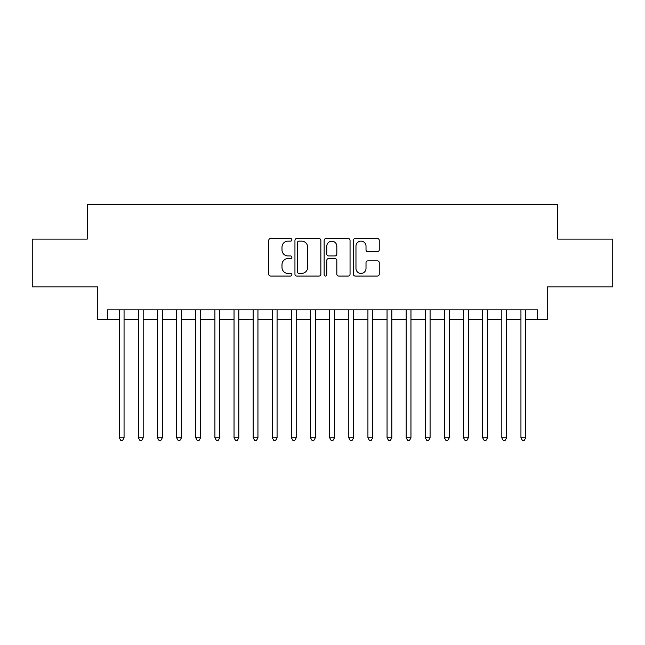 <?xml version="1.0" encoding="UTF-8"?>
<svg xmlns="http://www.w3.org/2000/svg" width="645" height="645" viewBox="0 0 645 645"><rect width="100%" height="100%" fill="white"/><g stroke="black" fill="none" stroke-linecap="round" stroke-linejoin="round"><path stroke-width="0.97" d="M291.895 239.819A1.314 1.314 0 0 0 290.581 238.505L270.634 238.505A1.879 1.879 0 0 0 268.755 240.383L268.755 274.173A1.879 1.879 0 0 0 270.634 276.052L290.581 276.052A1.314 1.314 0 0 0 291.895 274.738A1.314 1.314 0 0 0 290.581 273.424L288.001 273.424A6.007 6.007 0 0 1 281.994 267.417L281.994 264.603A6.007 6.007 0 0 1 288.001 258.589L290.581 258.589A1.314 1.314 0 0 0 291.895 257.274A1.314 1.314 0 0 0 290.581 255.96L288.001 255.96A6.007 6.007 0 0 1 281.994 249.954L281.994 247.14A6.007 6.007 0 0 1 288.001 241.133L290.581 241.133A1.314 1.314 0 0 0 291.895 239.819M377.365 251.735A1.879 1.879 0 0 0 379.244 249.865L379.244 240.383A1.879 1.879 0 0 0 377.365 238.505L355.218 238.505A1.879 1.879 0 0 0 353.339 240.383L353.339 274.173A1.879 1.879 0 0 0 355.218 276.052L377.365 276.052A1.879 1.879 0 0 0 379.244 274.173L379.244 262.725A1.879 1.879 0 0 0 377.365 260.846L367.884 260.846A1.879 1.879 0 0 0 366.013 262.725L366.013 268.401A5.023 5.023 0 0 1 360.99 273.424A5.023 5.023 0 0 1 355.967 268.401L355.967 246.156A5.023 5.023 0 0 1 360.99 241.133A5.023 5.023 0 0 1 366.013 246.156L366.013 249.865A1.879 1.879 0 0 0 367.884 251.735L377.365 251.735M107.32 319.436L107.32 309.874L537.68 309.874L537.68 319.436L547.242 319.436L547.242 286.92L612.75 286.92L612.75 239.11L557.764 239.11L557.764 204.675L87.236 204.675L87.236 239.11L32.25 239.11L32.25 286.92L97.758 286.92L97.758 319.436L119.277 319.436M320.855 240.383A1.879 1.879 0 0 0 318.977 238.505L296.829 238.505A1.879 1.879 0 0 0 294.95 240.383L294.95 274.173A1.879 1.879 0 0 0 296.829 276.052L318.977 276.052A1.879 1.879 0 0 0 320.855 274.173L320.855 240.383M326.023 238.505L348.171 238.505A1.879 1.879 0 0 1 350.05 240.383L350.05 274.173A1.879 1.879 0 0 1 348.171 276.052L338.69 276.052A1.879 1.879 0 0 1 336.819 274.173L336.819 260.467A1.879 1.879 0 0 0 334.94 258.589L328.652 258.589A1.879 1.879 0 0 0 326.773 260.467L326.773 274.738A1.314 1.314 0 0 1 325.459 276.052A1.314 1.314 0 0 1 324.145 274.738L324.145 240.383A1.879 1.879 0 0 1 326.023 238.505M124.058 319.436L138.401 319.436M143.182 319.436L157.533 319.436M162.314 319.436L176.657 319.436M181.439 319.436L195.782 319.436M200.563 319.436L214.914 319.436M219.695 319.436L234.038 319.436M238.819 319.436L253.162 319.436M257.944 319.436L272.295 319.436M277.076 319.436L291.419 319.436M296.2 319.436L310.543 319.436M315.324 319.436L329.676 319.436M334.457 319.436L348.8 319.436M353.581 319.436L367.924 319.436M372.705 319.436L387.056 319.436M391.838 319.436L406.181 319.436M410.962 319.436L425.305 319.436M430.086 319.436L444.437 319.436M449.218 319.436L463.562 319.436M468.343 319.436L482.686 319.436M487.467 319.436L501.818 319.436M506.599 319.436L520.942 319.436M525.723 319.436L537.68 319.436M298.893 241.133A1.314 1.314 0 0 0 297.579 242.447L297.579 272.109A1.314 1.314 0 0 0 298.893 273.424L301.61 273.424A6.007 6.007 0 0 0 307.625 267.417L307.625 247.14A6.007 6.007 0 0 0 301.61 241.133L298.893 241.133M336.819 246.245A5.023 5.023 0 0 0 331.796 241.222A5.023 5.023 0 0 0 326.773 246.245L326.773 254.09A1.879 1.879 0 0 0 328.652 255.96L334.94 255.96A1.879 1.879 0 0 0 336.819 254.09L336.819 246.245M124.058 309.874L124.058 437.834L119.277 437.834L119.277 309.874M124.058 437.834L122.623 440.325L120.712 440.325L119.277 437.834M143.182 309.874L143.182 437.834L138.401 437.834L138.401 309.874M143.182 437.834L141.755 440.325L139.836 440.325L138.401 437.834M162.314 309.874L162.314 437.834L157.533 437.834L157.533 309.874M162.314 437.834L160.879 440.325L158.968 440.325L157.533 437.834M181.439 309.874L181.439 437.834L176.657 437.834L176.657 309.874M181.439 437.834L180.003 440.325L178.093 440.325L176.657 437.834M200.563 309.874L200.563 437.834L195.782 437.834L195.782 309.874M200.563 437.834L199.136 440.325L197.217 440.325L195.782 437.834M219.695 309.874L219.695 437.834L214.914 437.834L214.914 309.874M219.695 437.834L218.26 440.325L216.349 440.325L214.914 437.834M238.819 309.874L238.819 437.834L234.038 437.834L234.038 309.874M238.819 437.834L237.384 440.325L235.473 440.325L234.038 437.834M257.944 309.874L257.944 437.834L253.162 437.834L253.162 309.874M257.944 437.834L256.508 440.325L254.598 440.325L253.162 437.834M277.076 309.874L277.076 437.834L272.295 437.834L272.295 309.874M277.076 437.834L275.641 440.325L273.73 440.325L272.295 437.834M296.2 309.874L296.2 437.834L291.419 437.834L291.419 309.874M296.2 437.834L294.765 440.325L292.854 440.325L291.419 437.834M315.324 309.874L315.324 437.834L310.543 437.834L310.543 309.874M315.324 437.834L313.889 440.325L311.978 440.325L310.543 437.834M334.457 309.874L334.457 437.834L329.676 437.834L329.676 309.874M334.457 437.834L333.022 440.325L331.111 440.325L329.676 437.834M353.581 309.874L353.581 437.834L348.8 437.834L348.8 309.874M353.581 437.834L352.146 440.325L350.235 440.325L348.8 437.834M372.705 309.874L372.705 437.834L367.924 437.834L367.924 309.874M372.705 437.834L371.27 440.325L369.359 440.325L367.924 437.834M391.838 309.874L391.838 437.834L387.056 437.834L387.056 309.874M391.838 437.834L390.402 440.325L388.492 440.325L387.056 437.834M410.962 309.874L410.962 437.834L406.181 437.834L406.181 309.874M410.962 437.834L409.527 440.325L407.616 440.325L406.181 437.834M430.086 309.874L430.086 437.834L425.305 437.834L425.305 309.874M430.086 437.834L428.651 440.325L426.74 440.325L425.305 437.834M449.218 309.874L449.218 437.834L444.437 437.834L444.437 309.874M449.218 437.834L447.783 440.325L445.864 440.325L444.437 437.834M468.343 309.874L468.343 437.834L463.562 437.834L463.562 309.874M468.343 437.834L466.907 440.325L464.997 440.325L463.562 437.834M487.467 309.874L487.467 437.834L482.686 437.834L482.686 309.874M487.467 437.834L486.032 440.325L484.121 440.325L482.686 437.834M506.599 309.874L506.599 437.834L501.818 437.834L501.818 309.874M506.599 437.834L505.164 440.325L503.245 440.325L501.818 437.834M525.723 309.874L525.723 437.834L520.942 437.834L520.942 309.874M525.723 437.834L524.288 440.325L522.377 440.325L520.942 437.834"/></g></svg>
